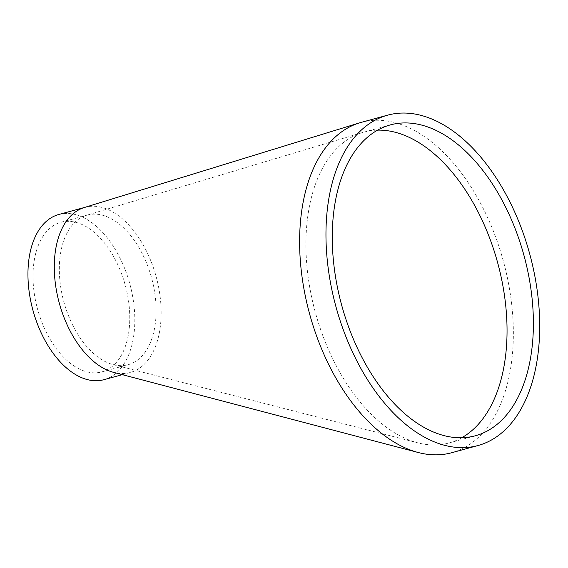 <?xml version="1.0" encoding="UTF-8"?>
<svg xmlns="http://www.w3.org/2000/svg" width="568" height="568" viewBox="0 0 568 568"><rect width="100%" height="100%" fill="white"/><g stroke="black" fill="none" stroke-linecap="round" stroke-linejoin="round"><path stroke-width="0.43" stroke-dasharray="2.84 2.13" d="M461.713 437.75A161.142 94.48 -105.3 0 1 448.99 442.983A161.142 94.48 -105.3 0 1 417.899 442.862A161.142 94.48 -105.3 0 1 403.607 437.651A161.142 94.48 -105.3 0 1 306.195 233.519A161.142 94.48 -105.3 0 1 362.689 132.479A161.142 94.48 -105.3 0 1 363.989 132.11A161.142 94.48 -105.3 0 1 377.606 130.136M59.455 263.886A77.553 45.468 -105.3 0 1 86.641 215.258A77.553 45.468 -105.3 0 1 87.252 215.08A77.553 45.468 -105.3 0 1 98.15 214.356A77.553 45.468 -105.3 0 1 119.99 224.658A77.553 45.468 -105.3 0 1 155.923 304.008A77.553 45.468 -105.3 0 1 128.162 364.691A77.553 45.468 -105.3 0 1 113.209 364.635A77.553 45.468 -105.3 0 1 106.337 362.128A77.553 45.468 -105.3 0 1 59.455 263.886M361.326 122.354A171.259 100.415 -105.3 0 1 409.549 128.013A171.259 100.415 -105.3 0 1 513.344 330.675A171.259 100.415 -105.3 0 1 451.652 452.739M84.249 207.547A85.626 50.204 -105.3 0 1 85.136 207.284A85.626 50.204 -105.3 0 1 109.255 210.117A85.626 50.204 -105.3 0 1 161.149 311.449A85.626 50.204 -105.3 0 1 130.306 372.48A85.626 50.204 -105.3 0 1 113.564 372.36M58.795 214.491A85.626 50.204 -105.3 0 1 129.809 283.844A85.626 50.204 -105.3 0 1 103.965 379.68M79.996 369.314A77.539 45.461 -105.3 0 1 34.002 291.533A77.539 45.461 -105.3 0 1 60.918 222.301A77.539 45.461 -105.3 0 1 125.237 285.093A77.539 45.461 -105.3 0 1 101.814 371.884A77.539 45.461 -105.3 0 1 79.996 369.314M362.689 132.479L86.641 215.258M113.209 364.635L417.899 442.862M85.136 207.284L84.689 207.412M130.306 372.48L122.319 374.667M101.814 371.884L128.162 364.691M60.918 222.301L87.252 215.08M390.33 124.903L363.989 132.11M475.331 435.777L448.99 442.983"/><path stroke-width="0.85" d="M377.606 130.136A161.142 94.48 -105.3 0 1 387.504 130.725A161.142 94.48 -105.3 0 1 431.105 151.294A161.142 94.48 -105.3 0 1 505.648 304.874A161.142 94.48 -105.3 0 1 461.713 437.75M477.993 445.532L451.652 452.739A171.259 100.415 -105.3 0 1 418.176 452.497A171.259 100.415 -105.3 0 1 403.429 447.073A171.259 100.415 -105.3 0 1 302.034 276.793A171.259 100.415 -105.3 0 1 359.544 122.865A171.259 100.415 -105.3 0 1 361.326 122.354L387.667 115.148A171.259 100.415 -105.3 0 1 529.688 253.861A171.259 100.415 -105.3 0 1 477.993 445.532A171.259 100.415 -105.3 0 1 429.77 439.866A171.259 100.415 -105.3 0 1 328.176 268.046A171.259 100.415 -105.3 0 1 387.667 115.148M418.176 452.497L113.564 372.36A85.626 50.204 -105.3 0 1 106.188 369.647A85.626 50.204 -105.3 0 1 55.494 284.511A85.626 50.204 -105.3 0 1 84.249 207.547L359.544 122.865M122.319 374.667L103.965 379.68A85.626 50.204 -105.3 0 1 79.847 376.854A85.626 50.204 -105.3 0 1 29.053 290.937A85.626 50.204 -105.3 0 1 58.795 214.491L84.689 207.412M429.948 430.452A161.142 94.48 -105.3 0 1 334.353 268.778A161.142 94.48 -105.3 0 1 390.33 124.903A161.142 94.48 -105.3 0 1 523.966 255.422A161.142 94.48 -105.3 0 1 475.331 435.777A161.142 94.48 -105.3 0 1 429.948 430.452"/></g></svg>
